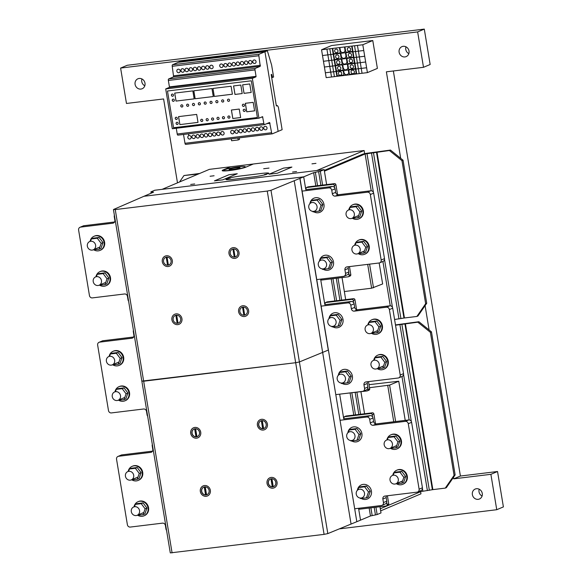<?xml version="1.0" encoding="UTF-8"?>
<svg xmlns="http://www.w3.org/2000/svg" width="582" height="582" viewBox="0 0 582 582"><rect width="100%" height="100%" fill="white"/><g stroke="black" fill="none" stroke-linecap="round" stroke-linejoin="round"><path stroke-width="0.87" d="M92.211 250.107A4.511 4.132 67.1 0 1 87.482 246.746A4.511 4.132 67.1 0 1 89.723 241.53A4.511 4.132 67.1 0 1 90.748 241.261A4.511 4.132 67.1 0 1 95.477 244.622A4.511 4.132 67.1 0 1 93.236 249.838A4.511 4.132 67.1 0 1 92.211 250.107M93.12 249.882L99.115 249.242L100.948 248.47L102.999 242.599L99.122 237.449L93.185 238.176L91.359 238.947L90.581 241.174M99.115 249.242L101.173 243.371L97.289 238.227L91.359 238.947M102.999 242.599L101.173 243.371M99.122 237.449L97.289 238.227M93.898 249.882A7.661 7.02 -112.9 0 0 100.053 250.384A7.661 7.02 -112.9 0 0 104.076 242.468A7.661 7.02 -112.9 0 0 95.819 235.805A7.661 7.02 -112.9 0 0 94.08 236.263A7.661 7.02 -112.9 0 0 90.079 241.385M94.08 236.263L94.611 236.037A7.661 7.02 67.1 0 1 104.615 242.243A7.661 7.02 67.1 0 1 100.584 250.158L100.053 250.384M98.074 285.5A4.511 4.132 67.1 0 1 93.346 282.139A4.511 4.132 67.1 0 1 95.586 276.923A4.511 4.132 67.1 0 1 96.605 276.654A4.511 4.132 67.1 0 1 101.341 280.015A4.511 4.132 67.1 0 1 99.093 285.231A4.511 4.132 67.1 0 1 98.074 285.5M98.976 285.275L104.978 284.634L106.804 283.863L108.856 277.992L104.978 272.842L99.049 273.569L97.216 274.34L96.437 276.566M104.978 284.634L107.03 278.763L103.152 273.62L97.216 274.34M108.856 277.992L107.03 278.763M104.978 272.842L103.152 273.62M99.762 285.275A7.661 7.02 -112.9 0 0 105.909 285.777A7.661 7.02 -112.9 0 0 109.94 277.861A7.661 7.02 -112.9 0 0 101.683 271.197A7.661 7.02 -112.9 0 0 99.944 271.656A7.661 7.02 -112.9 0 0 95.943 276.777M99.944 271.656L100.475 271.43A7.661 7.02 67.1 0 1 110.471 277.636A7.661 7.02 67.1 0 1 106.441 285.551L105.909 285.777M111.257 365.132A4.511 4.132 67.1 0 1 106.528 361.771A4.511 4.132 67.1 0 1 108.769 356.555A4.511 4.132 67.1 0 1 109.794 356.286A4.511 4.132 67.1 0 1 114.523 359.647A4.511 4.132 67.1 0 1 112.282 364.863A4.511 4.132 67.1 0 1 111.257 365.132M112.166 364.907L118.161 364.274L119.987 363.495L122.038 357.624L118.161 352.481L112.231 353.201L110.405 353.972L109.627 356.199M118.161 364.274L120.212 358.403L116.335 353.252L110.405 353.972M122.038 357.624L120.212 358.403M118.161 352.481L116.335 353.252M112.944 364.907A7.661 7.02 -112.9 0 0 119.092 365.409A7.661 7.02 -112.9 0 0 123.122 357.493A7.661 7.02 -112.9 0 0 114.865 350.83A7.661 7.02 -112.9 0 0 113.126 351.288A7.661 7.02 -112.9 0 0 109.125 356.41M113.126 351.288L113.657 351.07A7.661 7.02 67.1 0 1 123.653 357.268A7.661 7.02 67.1 0 1 119.623 365.183L119.092 365.409M117.113 400.525A4.511 4.132 67.1 0 1 112.384 397.164A4.511 4.132 67.1 0 1 114.625 391.948A4.511 4.132 67.1 0 1 115.651 391.679A4.511 4.132 67.1 0 1 120.379 395.04A4.511 4.132 67.1 0 1 118.139 400.256A4.511 4.132 67.1 0 1 117.113 400.525M118.022 400.3L124.017 399.667L125.85 398.888L127.902 393.017L124.024 387.874L118.088 388.594L116.262 389.365L115.483 391.591M124.017 399.667L126.076 393.796L122.191 388.645L116.262 389.365M127.902 393.017L126.076 393.796M124.024 387.874L122.191 388.645M118.801 400.3A7.661 7.02 -112.9 0 0 124.955 400.802A7.661 7.02 -112.9 0 0 128.978 392.886A7.661 7.02 -112.9 0 0 120.721 386.222A7.661 7.02 -112.9 0 0 118.983 386.681A7.661 7.02 -112.9 0 0 114.981 391.802M118.983 386.681L119.514 386.463A7.661 7.02 67.1 0 1 129.517 392.661A7.661 7.02 67.1 0 1 125.486 400.576L124.955 400.802M130.295 480.165A4.511 4.132 67.1 0 1 125.567 476.803A4.511 4.132 67.1 0 1 127.814 471.587A4.511 4.132 67.1 0 1 128.833 471.311A4.511 4.132 67.1 0 1 133.562 474.672A4.511 4.132 67.1 0 1 131.321 479.888A4.511 4.132 67.1 0 1 130.295 480.165M131.205 479.939L137.199 479.299L139.033 478.528L141.084 472.657L137.207 467.506L131.27 468.226L129.444 468.997L128.666 471.224M137.199 479.299L139.258 473.428L135.38 468.277L129.444 468.997M141.084 472.657L139.258 473.428M137.207 467.506L135.38 468.277M131.983 479.932A7.661 7.02 -112.9 0 0 138.138 480.434A7.661 7.02 -112.9 0 0 142.168 472.519A7.661 7.02 -112.9 0 0 133.904 465.855A7.661 7.02 -112.9 0 0 132.165 466.32A7.661 7.02 -112.9 0 0 128.164 471.435M132.165 466.32L132.696 466.095A7.661 7.02 67.1 0 1 142.699 472.3A7.661 7.02 67.1 0 1 138.669 480.208L138.138 480.434M136.159 515.557A4.511 4.132 67.1 0 1 131.43 512.196A4.511 4.132 67.1 0 1 133.671 506.98A4.511 4.132 67.1 0 1 134.697 506.704A4.511 4.132 67.1 0 1 139.425 510.065A4.511 4.132 67.1 0 1 137.177 515.281A4.511 4.132 67.1 0 1 136.159 515.557M137.068 515.332L143.063 514.692L144.889 513.921L146.94 508.05L143.063 502.899L137.134 503.619L135.3 504.39L134.529 506.616M143.063 514.692L145.114 508.821L141.237 503.67L135.3 504.39M146.94 508.05L145.114 508.821M143.063 502.899L141.237 503.67M137.847 515.325A7.661 7.02 -112.9 0 0 143.994 515.827A7.661 7.02 -112.9 0 0 148.024 507.911A7.661 7.02 -112.9 0 0 139.767 501.248A7.661 7.02 -112.9 0 0 138.029 501.713A7.661 7.02 -112.9 0 0 134.027 506.827M138.029 501.713L138.56 501.488A7.661 7.02 67.1 0 1 148.555 507.693A7.661 7.02 67.1 0 1 144.525 515.601L143.994 515.827M321.548 49.768L362.804 44.749L367.417 72.619L326.167 77.646L321.548 49.768L331.522 45.556L372.778 40.529L362.804 44.749M372.778 40.529L377.391 68.407L367.417 72.619M231.294 138.836L231.607 140.749L238.213 139.942L237.893 138.036M239.282 137.861L239.537 139.382L238.213 139.942M172.025 94.117A1.135 1.04 -112.9 0 0 172.905 96.205A1.135 1.04 67.1 0 1 171.414 95.288A1.135 1.04 67.1 0 1 172.265 94.051A1.135 1.04 67.1 0 1 172.89 96.212M172.861 99.173A1.135 1.04 -112.9 0 0 173.742 101.261A1.135 1.04 67.1 0 1 172.25 100.351A1.135 1.04 67.1 0 1 172.847 99.18A1.135 1.04 67.1 0 1 174.324 100.097A1.135 1.04 67.1 0 1 173.727 101.268M187.229 104.171A1.135 1.04 -112.9 0 0 188.11 106.259A1.135 1.04 67.1 0 1 186.618 105.349A1.135 1.04 67.1 0 1 188.655 104.956A1.135 1.04 67.1 0 1 188.095 106.266M181.395 104.884A1.135 1.04 -112.9 0 0 182.275 106.972A1.135 1.04 67.1 0 1 180.784 106.062A1.135 1.04 67.1 0 1 181.635 104.818A1.135 1.04 67.1 0 1 182.261 106.979M176.695 122.329A1.135 1.04 -112.9 0 0 177.575 124.417M177.306 124.49A1.135 1.04 67.1 0 1 176.681 122.336A1.135 1.04 67.1 0 1 178.121 123.115A1.135 1.04 67.1 0 1 177.306 124.49A1.135 1.04 -112.9 0 0 177.925 122.715A1.135 1.04 -112.9 0 0 176.128 122.933A1.135 1.04 -112.9 0 0 177.306 124.49M175.859 117.295A1.135 1.04 -112.9 0 0 176.746 119.383M177.321 118.219A1.135 1.04 67.1 0 1 176.47 119.463A1.135 1.04 67.1 0 1 175.844 117.302A1.135 1.04 67.1 0 1 177.321 118.219M204.755 102.039A1.135 1.04 -112.9 0 0 205.635 104.127A1.135 1.04 67.1 0 1 204.137 103.218A1.135 1.04 67.1 0 1 206.181 102.825A1.135 1.04 67.1 0 1 205.621 104.134M198.92 102.752A1.135 1.04 -112.9 0 0 199.801 104.84M198.309 103.923A1.135 1.04 67.1 0 1 199.16 102.687A1.135 1.04 67.1 0 1 199.786 104.847A1.135 1.04 67.1 0 1 198.309 103.923M193.071 103.465A1.135 1.04 67.1 0 1 194.548 104.382A1.135 1.04 67.1 0 1 192.504 104.775A1.135 1.04 67.1 0 1 193.071 103.465A1.135 1.04 -112.9 0 0 193.726 105.611A1.135 1.04 -112.9 0 0 193.973 105.546M222.273 99.908A1.135 1.04 -112.9 0 0 223.161 101.995A1.135 1.04 67.1 0 1 221.662 101.086A1.135 1.04 67.1 0 1 223.706 100.686A1.135 1.04 67.1 0 1 223.146 102.003M216.424 100.621A1.135 1.04 67.1 0 1 217.908 101.537A1.135 1.04 67.1 0 1 217.312 102.708A1.135 1.04 67.1 0 1 215.827 101.792A1.135 1.04 67.1 0 1 216.424 100.621A1.135 1.04 -112.9 0 0 217.086 102.767A1.135 1.04 -112.9 0 0 217.326 102.701M210.611 101.326A1.135 1.04 -112.9 0 0 211.492 103.414A1.135 1.04 67.1 0 1 210 102.505A1.135 1.04 67.1 0 1 210.597 101.333A1.135 1.04 67.1 0 1 212.074 102.25A1.135 1.04 67.1 0 1 211.477 103.421M228.093 99.202A1.135 1.04 67.1 0 1 229.57 100.119A1.135 1.04 67.1 0 1 227.526 100.511A1.135 1.04 67.1 0 1 228.093 99.202A1.135 1.04 -112.9 0 0 228.748 101.348A1.135 1.04 -112.9 0 0 228.988 101.283M242.97 104.251A1.135 1.04 67.1 0 1 244.447 105.175A1.135 1.04 67.1 0 1 243.596 106.411A1.135 1.04 67.1 0 1 242.97 104.251A1.135 1.04 -112.9 0 0 243.873 106.339M243.807 109.314A1.135 1.04 67.1 0 1 245.255 110.093A1.135 1.04 67.1 0 1 244.433 111.468A1.135 1.04 67.1 0 1 243.807 109.314A1.135 1.04 -112.9 0 0 244.709 111.395M228.464 116.029A1.135 1.04 -112.9 0 0 229.344 118.117A1.135 1.04 67.1 0 1 227.846 117.2A1.135 1.04 67.1 0 1 229.89 116.807A1.135 1.04 67.1 0 1 229.33 118.124M223.044 116.684A1.135 1.04 -112.9 0 0 223.925 118.772A1.135 1.04 67.1 0 1 222.433 117.862A1.135 1.04 67.1 0 1 223.03 116.691A1.135 1.04 67.1 0 1 224.507 117.608A1.135 1.04 67.1 0 1 223.91 118.779M217.581 117.353A1.135 1.04 67.1 0 1 219.065 118.27A1.135 1.04 67.1 0 1 217.021 118.67A1.135 1.04 67.1 0 1 217.581 117.353A1.135 1.04 -112.9 0 0 218.243 119.499A1.135 1.04 -112.9 0 0 218.483 119.434M212.183 118.008A1.135 1.04 -112.9 0 0 213.063 120.096A1.135 1.04 67.1 0 1 211.572 119.186A1.135 1.04 67.1 0 1 212.168 118.015A1.135 1.04 67.1 0 1 213.645 118.932A1.135 1.04 67.1 0 1 213.048 120.103M206.763 118.67A1.135 1.04 -112.9 0 0 207.65 120.758M207.374 120.83A1.135 1.04 67.1 0 1 206.748 118.677A1.135 1.04 67.1 0 1 208.196 119.448A1.135 1.04 67.1 0 1 207.374 120.83A1.135 1.04 -112.9 0 0 208 119.055A1.135 1.04 -112.9 0 0 206.203 119.274A1.135 1.04 -112.9 0 0 207.374 120.83M201.321 119.332A1.135 1.04 -112.9 0 0 202.201 121.42M202.783 120.256A1.135 1.04 67.1 0 1 201.932 121.493A1.135 1.04 67.1 0 1 201.307 119.339A1.135 1.04 67.1 0 1 202.783 120.256M253.708 60.07A1.797 1.651 -112.9 0 0 254.712 63.482A1.797 1.651 -112.9 0 0 255.105 63.38M254.683 63.496A1.797 1.651 67.1 0 1 253.687 60.077A1.797 1.651 67.1 0 1 255.985 61.306A1.797 1.651 67.1 0 1 254.683 63.496M249.569 60.579A1.797 1.651 67.1 0 1 251.911 62.034A1.797 1.651 67.1 0 1 250.966 63.889A1.797 1.651 67.1 0 1 248.623 62.434A1.797 1.651 67.1 0 1 249.569 60.579A1.797 1.651 -112.9 0 0 250.595 63.984A1.797 1.651 -112.9 0 0 250.98 63.882M245.444 61.081A1.797 1.651 67.1 0 1 247.743 62.31A1.797 1.651 67.1 0 1 246.441 64.5A1.797 1.651 67.1 0 1 245.444 61.081A1.797 1.651 -112.9 0 0 246.47 64.486A1.797 1.651 -112.9 0 0 246.863 64.384M241.341 61.576A1.797 1.651 -112.9 0 0 242.352 64.988A1.797 1.651 -112.9 0 0 242.738 64.886A1.797 1.651 67.1 0 1 240.381 63.438A1.797 1.651 67.1 0 1 241.734 61.474A1.797 1.651 67.1 0 1 242.723 64.893M237.194 62.078A1.797 1.651 -112.9 0 0 238.198 65.497A1.797 1.651 67.1 0 1 237.172 62.085A1.797 1.651 67.1 0 1 239.471 63.322A1.797 1.651 67.1 0 1 238.169 65.511A1.797 1.651 -112.9 0 0 238.591 65.395M233.069 62.58A1.797 1.651 -112.9 0 0 234.08 65.999A1.797 1.651 -112.9 0 0 234.473 65.897M232.109 64.449A1.797 1.651 67.1 0 1 233.462 62.478A1.797 1.651 67.1 0 1 234.451 65.904A1.797 1.651 67.1 0 1 232.109 64.449M228.93 63.089A1.797 1.651 67.1 0 1 231.229 64.326A1.797 1.651 67.1 0 1 229.926 66.515A1.797 1.651 67.1 0 1 228.93 63.089A1.797 1.651 -112.9 0 0 229.955 66.501A1.797 1.651 -112.9 0 0 230.348 66.399M224.827 63.584A1.797 1.651 -112.9 0 0 223.895 65.439A1.797 1.651 -112.9 0 0 226.231 66.901A1.797 1.651 67.1 0 1 223.866 65.446A1.797 1.651 67.1 0 1 224.812 63.591A1.797 1.651 67.1 0 1 227.155 65.046A1.797 1.651 67.1 0 1 226.209 66.908M220.709 64.085A1.797 1.651 -112.9 0 0 221.713 67.505A1.797 1.651 -112.9 0 0 222.106 67.403A1.797 1.651 67.1 0 1 219.792 66.173A1.797 1.651 67.1 0 1 221.095 63.984A1.797 1.651 67.1 0 1 222.091 67.41M210.786 65.3A1.797 1.651 67.1 0 1 213.136 66.755A1.797 1.651 67.1 0 1 211.775 68.72A1.797 1.651 67.1 0 1 210.786 65.3A1.797 1.651 -112.9 0 0 212.204 68.603M206.683 65.795A1.797 1.651 -112.9 0 0 207.687 69.207A1.797 1.651 -112.9 0 0 208.08 69.105A1.797 1.651 67.1 0 1 205.715 67.657A1.797 1.651 67.1 0 1 208.96 67.032A1.797 1.651 67.1 0 1 208.065 69.112M202.558 66.297A1.797 1.651 -112.9 0 0 203.962 69.607A1.797 1.651 67.1 0 1 201.598 68.159A1.797 1.651 67.1 0 1 202.543 66.304A1.797 1.651 67.1 0 1 204.886 67.759A1.797 1.651 67.1 0 1 203.94 69.614M198.44 66.799A1.797 1.651 -112.9 0 0 199.444 70.211A1.797 1.651 -112.9 0 0 199.837 70.109M199.415 70.226A1.797 1.651 67.1 0 1 198.418 66.806A1.797 1.651 67.1 0 1 200.717 68.036A1.797 1.651 67.1 0 1 199.415 70.226M194.315 67.301A1.797 1.651 -112.9 0 0 193.384 69.149A1.797 1.651 67.1 0 1 194.301 67.308A1.797 1.651 67.1 0 1 196.643 68.763A1.797 1.651 67.1 0 1 195.29 70.728A1.797 1.651 67.1 0 1 193.355 69.163A1.797 1.651 -112.9 0 0 195.719 70.611M190.168 67.803A1.797 1.651 -112.9 0 0 191.18 71.222A1.797 1.651 -112.9 0 0 191.565 71.12A1.797 1.651 67.1 0 1 189.259 69.891A1.797 1.651 67.1 0 1 190.561 67.701A1.797 1.651 67.1 0 1 191.551 71.128M186.044 68.305A1.797 1.651 -112.9 0 0 187.055 71.724A1.797 1.651 67.1 0 1 186.029 68.312A1.797 1.651 67.1 0 1 188.328 69.549A1.797 1.651 67.1 0 1 187.026 71.739A1.797 1.651 -112.9 0 0 187.448 71.622M181.911 68.814A1.797 1.651 67.1 0 1 184.254 70.269A1.797 1.651 67.1 0 1 182.901 72.241A1.797 1.651 67.1 0 1 181.911 68.814A1.797 1.651 -112.9 0 0 180.995 70.662A1.797 1.651 -112.9 0 0 183.323 72.124M177.801 69.309A1.797 1.651 -112.9 0 0 178.812 72.728A1.797 1.651 -112.9 0 0 179.205 72.626M178.194 69.207A1.797 1.651 67.1 0 1 179.191 72.634A1.797 1.651 67.1 0 1 176.892 71.397A1.797 1.651 67.1 0 1 178.194 69.207M188.786 135.642A1.797 1.651 -112.9 0 0 187.855 137.49A1.797 1.651 -112.9 0 0 190.183 138.953A1.797 1.651 67.1 0 1 187.819 137.505A1.797 1.651 67.1 0 1 188.764 135.65A1.797 1.651 67.1 0 1 191.114 137.105A1.797 1.651 67.1 0 1 190.168 138.96M192.889 135.148A1.797 1.651 67.1 0 1 195.232 136.603A1.797 1.651 67.1 0 1 193.879 138.567A1.797 1.651 67.1 0 1 192.889 135.148A1.797 1.651 -112.9 0 0 194.308 138.451M197.029 134.638A1.797 1.651 -112.9 0 0 196.098 136.486A1.797 1.651 -112.9 0 0 198.426 137.949M199.357 136.101A1.797 1.651 67.1 0 1 198.004 138.065A1.797 1.651 67.1 0 1 197.007 134.646A1.797 1.651 67.1 0 1 199.357 136.101M201.146 134.136A1.797 1.651 -112.9 0 0 202.551 137.447A1.797 1.651 67.1 0 1 200.186 135.999A1.797 1.651 67.1 0 1 201.132 134.144A1.797 1.651 67.1 0 1 203.482 135.599A1.797 1.651 67.1 0 1 202.536 137.454M205.293 133.627A1.797 1.651 -112.9 0 0 204.369 135.482A1.797 1.651 -112.9 0 0 206.697 136.945A1.797 1.651 67.1 0 1 204.333 135.497A1.797 1.651 67.1 0 1 205.279 133.634A1.797 1.651 67.1 0 1 207.629 135.097A1.797 1.651 67.1 0 1 206.683 136.952M209.404 133.132A1.797 1.651 67.1 0 1 211.746 134.595A1.797 1.651 67.1 0 1 210.393 136.559A1.797 1.651 67.1 0 1 209.404 133.132A1.797 1.651 -112.9 0 0 208.487 134.98A1.797 1.651 -112.9 0 0 210.822 136.443M213.543 132.623A1.797 1.651 -112.9 0 0 212.612 134.478A1.797 1.651 -112.9 0 0 214.94 135.941A1.797 1.651 67.1 0 1 212.576 134.493A1.797 1.651 67.1 0 1 213.521 132.631A1.797 1.651 67.1 0 1 215.871 134.093A1.797 1.651 67.1 0 1 214.925 135.948M217.661 132.121A1.797 1.651 -112.9 0 0 216.73 133.976A1.797 1.651 -112.9 0 0 219.065 135.439M219.989 133.591A1.797 1.651 67.1 0 1 218.636 135.555A1.797 1.651 67.1 0 1 217.646 132.129A1.797 1.651 67.1 0 1 219.989 133.591M221.764 131.627A1.797 1.651 67.1 0 1 224.114 133.089A1.797 1.651 67.1 0 1 222.761 135.053A1.797 1.651 67.1 0 1 221.764 131.627A1.797 1.651 -112.9 0 0 220.854 133.474A1.797 1.651 -112.9 0 0 223.182 134.937M231.687 130.419A1.797 1.651 -112.9 0 0 230.756 132.267A1.797 1.651 -112.9 0 0 233.084 133.729M234.015 131.881A1.797 1.651 67.1 0 1 232.662 133.845A1.797 1.651 67.1 0 1 231.672 130.426A1.797 1.651 67.1 0 1 234.015 131.881M235.812 129.917A1.797 1.651 -112.9 0 0 234.881 131.765A1.797 1.651 -112.9 0 0 237.209 133.227A1.797 1.651 67.1 0 1 234.844 131.779A1.797 1.651 67.1 0 1 235.79 129.924A1.797 1.651 67.1 0 1 238.14 131.379A1.797 1.651 67.1 0 1 237.194 133.234M239.93 129.415A1.797 1.651 -112.9 0 0 238.998 131.263A1.797 1.651 -112.9 0 0 241.326 132.725A1.797 1.651 67.1 0 1 238.969 131.277A1.797 1.651 67.1 0 1 239.915 129.422A1.797 1.651 67.1 0 1 242.258 130.877A1.797 1.651 67.1 0 1 241.312 132.732M244.033 128.92A1.797 1.651 67.1 0 1 246.382 130.375A1.797 1.651 67.1 0 1 245.029 132.34A1.797 1.651 67.1 0 1 244.033 128.92A1.797 1.651 -112.9 0 0 243.123 130.761A1.797 1.651 -112.9 0 0 245.451 132.223M248.172 128.411A1.797 1.651 -112.9 0 0 247.241 130.259A1.797 1.651 -112.9 0 0 249.576 131.721A1.797 1.651 67.1 0 1 247.212 130.273A1.797 1.651 67.1 0 1 248.158 128.418A1.797 1.651 67.1 0 1 250.5 129.873A1.797 1.651 67.1 0 1 249.554 131.728M252.319 127.902A1.797 1.651 -112.9 0 0 251.395 129.757A1.797 1.651 -112.9 0 0 253.723 131.219M254.647 129.371A1.797 1.651 67.1 0 1 253.294 131.336A1.797 1.651 67.1 0 1 252.304 127.909A1.797 1.651 67.1 0 1 254.647 129.371M256.444 127.4A1.797 1.651 -112.9 0 0 255.513 129.255A1.797 1.651 -112.9 0 0 257.841 130.717A1.797 1.651 67.1 0 1 255.483 129.269A1.797 1.651 67.1 0 1 256.429 127.407A1.797 1.651 67.1 0 1 258.772 128.869A1.797 1.651 67.1 0 1 257.826 130.724M260.547 126.905A1.797 1.651 67.1 0 1 262.897 128.367A1.797 1.651 67.1 0 1 261.536 130.332A1.797 1.651 67.1 0 1 260.547 126.905A1.797 1.651 -112.9 0 0 259.637 128.753A1.797 1.651 -112.9 0 0 261.965 130.215M264.686 126.403A1.797 1.651 -112.9 0 0 263.755 128.251A1.797 1.651 -112.9 0 0 266.083 129.713A1.797 1.651 67.1 0 1 263.726 128.266A1.797 1.651 67.1 0 1 264.672 126.403A1.797 1.651 67.1 0 1 267.014 127.865A1.797 1.651 67.1 0 1 266.069 129.721M232.829 118.488L231.396 110.02L239.253 109.067L240.65 117.542L232.8 118.502L231.396 110.02L239.253 109.067L240.65 117.542L232.829 118.488L231.432 110.02M179.86 124.606L178.536 116.626L196.687 114.414L198.004 122.395L179.86 124.606L178.536 116.626L196.687 114.414L198.004 122.395L179.86 124.606L198.004 122.387M178.572 116.626L179.896 124.592M176.019 101.079L174.695 93.105L192.846 90.894L194.162 98.875L176.019 101.079L174.695 93.105L192.846 90.894L194.162 98.875L176.019 101.079L194.162 98.86M174.731 93.098L176.055 101.064M195.123 98.751L193.806 90.777L211.95 88.566L213.274 96.547L195.123 98.751L193.806 90.777L211.95 88.566L213.274 96.547L195.123 98.751L213.267 96.532M193.835 90.77L195.159 98.744M232.4 94.219L231.083 86.238L212.932 88.449L231.083 86.238L232.4 94.219L214.256 96.423L212.932 88.449L214.256 96.423L232.4 94.204L214.256 96.423M212.968 88.442L214.285 96.408M235.012 94.43L233.571 85.932L240.803 85.052L242.207 93.556L234.975 94.444L233.571 85.932L240.803 85.052L242.207 93.556L235.012 94.43L233.608 85.932M242.614 84.834L249.773 83.961L251.177 92.465L244.025 93.338L242.614 84.834L244.025 93.338L251.177 92.458L249.773 83.961L242.614 84.834M242.65 84.826L244.054 93.324L251.177 92.465M246.739 111.809L245.328 103.305L253.185 102.352L254.596 110.856L246.739 111.809L245.328 103.305L253.185 102.352L254.596 110.856L246.739 111.809L254.596 110.849M245.364 103.298L246.775 111.795M165.703 88.937L172.294 128.746L258.932 118.197L252.341 78.388L165.703 88.937L169.326 87.402L255.964 76.853L256.058 76.351L169.427 86.9L169.326 87.402M256.058 76.351L254.996 69.913A1.331 0.517 -96.9 0 1 255.265 68.407L260.241 66.304L258.874 55.748A1.353 0.524 -96.9 0 1 259.157 54.206L264.948 51.762L278.131 131.379L272.325 133.831A1.331 0.517 -96.9 0 1 272.267 133.845A1.331 0.517 -96.9 0 1 271.619 132.732L269.597 122.467L264.57 124.592A1.353 0.524 -96.9 0 1 264.519 124.599A1.353 0.524 -96.9 0 1 263.857 123.464L262.577 116.662L258.932 118.197M262.795 117.04L261.216 117.229M176.273 128.258L177.226 134.006A1.353 0.524 83.1 0 0 177.888 135.148A1.353 0.524 83.1 0 0 177.932 135.133L264.475 124.599M270.048 123.253L266.782 123.653M183.519 134.464L184.981 143.281A1.331 0.517 83.1 0 0 185.636 144.394A1.331 0.517 83.1 0 0 185.687 144.38L272.209 133.845M267.342 50.75L180.704 61.299L178.318 62.31L264.948 51.762L267.342 50.75L271.612 65.002L273.605 77.013L272.602 77.435L271.678 74.351L271.176 74.561L276.377 105.975L277.374 105.553L278.392 107.146L282.125 129.691L278.131 131.379L264.948 51.762L178.318 62.31L172.527 64.755A1.353 0.524 83.1 0 0 172.236 66.29L173.611 76.846L168.635 78.956A1.331 0.517 83.1 0 0 168.358 80.462L169.427 86.9M259.157 54.206L172.527 64.755M260.445 65.264L173.814 75.813M260.241 66.304L173.611 76.846M252.341 78.388L255.964 76.853M277.374 105.553L276.326 105.677M272.602 77.435L271.67 77.552M133.438 330.329A2.706 2.481 -112.9 0 0 133.314 331.725L133.896 335.261A2.706 2.481 67.1 0 1 131.859 338.215L99.682 342.136A2.706 2.481 -112.9 0 0 97.645 345.09L108.485 410.565A2.706 2.481 -112.9 0 0 111.402 412.922L143.579 409.001A2.706 2.481 67.1 0 1 146.497 411.358L147.079 414.893A2.706 2.481 -112.9 0 0 147.653 416.21M99.071 342.296L102.396 340.892A2.706 2.481 67.1 0 1 103.007 340.732L133.62 337M166.547 530.348A2.706 2.481 67.1 0 1 165.979 529.038L165.39 525.495A2.706 2.481 -112.9 0 0 162.48 523.145L130.303 527.066A2.706 2.481 67.1 0 1 127.385 524.709L116.546 459.234A2.706 2.481 67.1 0 1 118.583 456.281L150.76 452.359A2.706 2.481 -112.9 0 0 152.797 449.406L152.208 445.863A2.706 2.481 67.1 0 1 152.331 444.466M152.52 451.145L121.907 454.877A2.706 2.481 -112.9 0 0 121.289 455.037L117.964 456.441M114.392 215.296A2.706 2.481 -112.9 0 0 114.268 216.693L114.858 220.236A2.706 2.481 67.1 0 1 112.821 223.19L80.643 227.111A2.706 2.481 -112.9 0 0 78.606 230.065L89.446 295.54A2.706 2.481 -112.9 0 0 92.356 297.897L124.541 293.975A2.706 2.481 67.1 0 1 127.451 296.333L128.04 299.868A2.706 2.481 -112.9 0 0 128.607 301.185M80.025 227.271L83.35 225.867A2.706 2.481 67.1 0 1 83.968 225.707L114.581 221.975M393.417 475.203A4.511 4.132 -112.9 0 0 392.399 475.479A4.511 4.132 -112.9 0 0 390.158 480.696A4.511 4.132 -112.9 0 0 394.887 484.057A4.511 4.132 -112.9 0 0 395.906 483.78A4.511 4.132 -112.9 0 0 398.153 478.564A4.511 4.132 -112.9 0 0 393.417 475.203M401.791 483.191L403.617 482.42L405.669 476.549L401.791 471.398L399.965 472.169L403.843 477.32L401.791 483.191L395.789 483.831M405.669 476.549L403.843 477.32M393.25 475.116L394.029 472.89L399.965 472.169M401.791 471.398L395.862 472.118L394.029 472.89M392.748 475.327A7.661 7.02 67.1 0 1 396.757 470.212A7.661 7.02 67.1 0 1 398.495 469.747A7.661 7.02 67.1 0 1 406.753 476.411A7.661 7.02 67.1 0 1 402.722 484.326A7.661 7.02 67.1 0 1 396.575 483.824M402.722 484.326L403.253 484.1A7.661 7.02 -112.9 0 0 407.284 476.192A7.661 7.02 -112.9 0 0 397.288 469.987L396.757 470.212M387.561 439.81A4.511 4.132 -112.9 0 0 386.535 440.087A4.511 4.132 -112.9 0 0 384.295 445.303A4.511 4.132 -112.9 0 0 389.023 448.664A4.511 4.132 -112.9 0 0 390.049 448.387A4.511 4.132 -112.9 0 0 392.29 443.171A4.511 4.132 -112.9 0 0 387.561 439.81M395.927 447.798L397.753 447.027L399.812 441.156L395.935 436.005L394.101 436.776L397.979 441.927L395.927 447.798L389.933 448.438M399.812 441.156L397.979 441.927M387.394 439.723L388.172 437.497L394.101 436.776M395.935 436.005L389.998 436.726L388.172 437.497M386.892 439.934A7.661 7.02 67.1 0 1 390.893 434.819A7.661 7.02 67.1 0 1 392.632 434.354A7.661 7.02 67.1 0 1 400.889 441.025A7.661 7.02 67.1 0 1 396.866 448.933A7.661 7.02 67.1 0 1 390.711 448.431M396.866 448.933L397.397 448.707A7.661 7.02 -112.9 0 0 401.42 440.8A7.661 7.02 -112.9 0 0 391.424 434.594L390.893 434.819M374.379 360.178A4.511 4.132 -112.9 0 0 373.353 360.454A4.511 4.132 -112.9 0 0 371.112 365.663A4.511 4.132 -112.9 0 0 375.841 369.024A4.511 4.132 -112.9 0 0 376.867 368.755A4.511 4.132 -112.9 0 0 379.108 363.539A4.511 4.132 -112.9 0 0 374.379 360.178M382.745 368.166L384.571 367.388L386.63 361.517L382.752 356.373L380.919 357.144L384.797 362.295L382.745 368.166L376.75 368.799M386.63 361.517L384.797 362.295M374.211 360.091L374.99 357.865L380.919 357.144M382.752 356.373L376.816 357.093L374.99 357.865M373.709 360.302A7.661 7.02 67.1 0 1 377.711 355.18A7.661 7.02 67.1 0 1 379.449 354.722A7.661 7.02 67.1 0 1 387.707 361.386A7.661 7.02 67.1 0 1 383.676 369.301A7.661 7.02 67.1 0 1 377.529 368.799M383.676 369.301L384.207 369.075A7.661 7.02 -112.9 0 0 388.238 361.16A7.661 7.02 -112.9 0 0 378.242 354.962L377.711 355.18M368.515 324.785A4.511 4.132 -112.9 0 0 367.497 325.062A4.511 4.132 -112.9 0 0 365.256 330.27A4.511 4.132 -112.9 0 0 369.985 333.632A4.511 4.132 -112.9 0 0 371.003 333.362A4.511 4.132 -112.9 0 0 373.251 328.146A4.511 4.132 -112.9 0 0 368.515 324.785M376.889 332.773L378.715 331.995L380.766 326.124L376.889 320.98L375.063 321.751L378.94 326.902L376.889 332.773L370.887 333.406M380.766 326.124L378.94 326.902M368.348 324.698L369.126 322.472L375.063 321.751M376.889 320.98L370.96 321.701L369.126 322.472M367.853 324.909A7.661 7.02 67.1 0 1 371.854 319.787A7.661 7.02 67.1 0 1 373.593 319.329A7.661 7.02 67.1 0 1 381.85 325.993A7.661 7.02 67.1 0 1 377.82 333.908A7.661 7.02 67.1 0 1 371.672 333.406M377.82 333.908L378.351 333.682A7.661 7.02 -112.9 0 0 382.381 325.767A7.661 7.02 -112.9 0 0 372.385 319.569L371.854 319.787M355.333 245.153A4.511 4.132 -112.9 0 0 354.314 245.422A4.511 4.132 -112.9 0 0 352.066 250.638A4.511 4.132 -112.9 0 0 356.802 253.999A4.511 4.132 -112.9 0 0 357.821 253.73A4.511 4.132 -112.9 0 0 360.069 248.514A4.511 4.132 -112.9 0 0 355.333 245.153M363.699 253.134L365.532 252.362L367.584 246.492L363.706 241.341L361.88 242.119L365.758 247.263L363.699 253.134L357.704 253.774M367.584 246.492L365.758 247.263M355.166 245.066L355.944 242.84L361.88 242.119M363.706 241.341L357.777 242.068L355.944 242.84M354.664 245.277A7.661 7.02 67.1 0 1 358.665 240.155A7.661 7.02 67.1 0 1 360.411 239.697A7.661 7.02 67.1 0 1 368.668 246.361A7.661 7.02 67.1 0 1 364.638 254.276A7.661 7.02 67.1 0 1 358.49 253.774M364.638 254.276L365.169 254.05A7.661 7.02 -112.9 0 0 369.199 246.135A7.661 7.02 -112.9 0 0 359.203 239.93L358.665 240.155M321.14 306.147L347.869 302.895A2.706 2.481 67.1 0 1 350.786 305.244L351.368 308.787A2.706 2.481 -112.9 0 0 354.285 311.137L386.463 307.223A2.706 2.481 67.1 0 1 389.38 309.573L400.22 375.048A2.706 2.481 67.1 0 1 398.183 378.002L366.005 381.923A2.706 2.481 -112.9 0 0 363.968 384.877L364.558 388.42A2.706 2.481 67.1 0 1 362.521 391.373L335.785 394.632M398.794 377.842L402.118 376.438A2.706 2.481 -112.9 0 0 403.544 373.644L392.704 308.169A2.706 2.481 -112.9 0 0 389.787 305.812L357.61 309.733A2.706 2.481 67.1 0 1 354.693 307.376L354.111 303.84A2.706 2.481 -112.9 0 0 351.193 301.483L324.851 304.692L320.624 279.127L324.851 304.692M363.132 391.213L366.456 389.809A2.706 2.481 -112.9 0 0 367.882 387.015L367.293 383.473A2.706 2.481 67.1 0 1 367.569 381.734M354.685 508.77L381.414 505.518A2.706 2.481 -112.9 0 0 383.451 502.564L382.861 499.021A2.706 2.481 67.1 0 1 384.898 496.068L417.076 492.146A2.706 2.481 -112.9 0 0 419.113 489.193L408.273 423.718A2.706 2.481 -112.9 0 0 405.363 421.361L373.178 425.282A2.706 2.481 67.1 0 1 370.268 422.925L369.679 419.389A2.706 2.481 -112.9 0 0 366.769 417.032L340.034 420.291M343.751 418.836L339.662 394.159L343.751 418.836L370.094 415.628A2.706 2.481 67.1 0 1 373.004 417.985L373.593 421.521A2.706 2.481 -112.9 0 0 376.503 423.878L408.688 419.957A2.706 2.481 67.1 0 1 411.598 422.314L422.437 487.789A2.706 2.481 67.1 0 1 421.019 490.575L417.694 491.986M386.47 495.871A2.706 2.481 -112.9 0 0 386.186 497.617L386.775 501.153A2.706 2.481 67.1 0 1 385.349 503.947L382.032 505.351M302.094 191.122L328.83 187.862A2.706 2.481 67.1 0 1 331.74 190.219L332.329 193.755A2.706 2.481 -112.9 0 0 335.247 196.112L367.424 192.191A2.706 2.481 67.1 0 1 370.334 194.548L381.174 260.023A2.706 2.481 67.1 0 1 379.144 262.977L346.959 266.898A2.706 2.481 -112.9 0 0 344.93 269.852L345.512 273.394A2.706 2.481 67.1 0 1 343.475 276.348L316.746 279.6M379.755 262.817L383.08 261.413A2.706 2.481 -112.9 0 0 384.498 258.619L373.659 193.137A2.706 2.481 -112.9 0 0 370.749 190.787L338.571 194.708A2.706 2.481 67.1 0 1 335.654 192.351L335.065 188.815A2.706 2.481 -112.9 0 0 332.155 186.458L305.812 189.667L303.688 176.841L270.979 190.292L267.254 191.063L115.251 209.571L113.635 209.447L143.936 196.287L303.688 176.841L143.936 196.287L153.568 192.155L150.913 191.871L154.754 190.249L324.159 169.624L320.318 171.246L313.633 172.665L303.688 176.841L305.812 189.667M344.093 276.188L347.418 274.777A2.706 2.481 -112.9 0 0 348.836 271.983L348.254 268.447A2.706 2.481 67.1 0 1 348.531 266.702M356.599 309.639L354.984 299.846A1.353 1.237 -112.9 0 0 353.521 298.675L327.12 301.883L325.462 302.589L351.863 299.374A1.353 1.237 67.1 0 1 353.318 300.552L353.681 302.727M324.8 304.386L325.462 302.589M331.223 317.546A4.511 4.132 -112.9 0 0 330.198 317.816A4.511 4.132 -112.9 0 0 327.957 323.032A4.511 4.132 -112.9 0 0 332.686 326.393A4.511 4.132 -112.9 0 0 333.712 326.116A4.511 4.132 -112.9 0 0 335.952 320.9A4.511 4.132 -112.9 0 0 331.223 317.546M338.04 326.182L339.873 325.411L341.925 319.54L338.047 314.389L336.221 315.16L340.099 320.311L338.04 326.182L332.111 326.902L331.725 326.393M341.925 319.54L340.099 320.311M329.463 318.223L330.285 315.888L336.221 315.16M338.047 314.389L332.111 315.109L330.285 315.888M328.946 318.674A7.661 7.02 67.1 0 1 333.006 313.203A7.661 7.02 67.1 0 1 334.745 312.738A7.661 7.02 67.1 0 1 343.009 319.409A7.661 7.02 67.1 0 1 338.979 327.317A7.661 7.02 67.1 0 1 332.824 326.815M337.56 194.614L335.938 184.821A1.353 1.237 -112.9 0 0 334.483 183.643L308.074 186.858L306.416 187.564L332.817 184.349A1.353 1.237 67.1 0 1 334.279 185.527L334.635 187.702M305.761 189.354L306.416 187.564M312.178 202.514A4.511 4.132 -112.9 0 0 311.152 202.791A4.511 4.132 -112.9 0 0 308.911 208.007A4.511 4.132 -112.9 0 0 313.64 211.368A4.511 4.132 -112.9 0 0 314.666 211.091A4.511 4.132 -112.9 0 0 316.906 205.875A4.511 4.132 -112.9 0 0 312.178 202.514M319.001 211.157L320.828 210.378L322.879 204.508L319.001 199.364L317.175 200.135L321.053 205.286L319.001 211.157L313.065 211.877L312.68 211.361M322.879 204.508L321.053 205.286M310.424 203.198L311.246 200.855L317.175 200.135M319.001 199.364L313.072 200.084L311.246 200.855M309.908 203.642A7.661 7.02 67.1 0 1 313.967 198.178A7.661 7.02 67.1 0 1 315.706 197.713A7.661 7.02 67.1 0 1 323.963 204.377A7.661 7.02 67.1 0 1 319.933 212.292A7.661 7.02 67.1 0 1 313.785 211.79M349.476 266.592L350.808 274.631A1.353 1.237 67.1 0 1 350.095 276.028L348.436 276.734A1.353 1.237 67.1 0 1 348.123 276.814L321.722 280.029L320.733 279.12M348.785 273.162L349.142 275.337A1.353 1.237 67.1 0 1 348.436 276.734M321.701 260.03A4.511 4.132 -112.9 0 0 320.675 260.3A4.511 4.132 -112.9 0 0 318.434 265.516A4.511 4.132 -112.9 0 0 323.163 268.877A4.511 4.132 -112.9 0 0 324.189 268.608A4.511 4.132 -112.9 0 0 326.429 263.391A4.511 4.132 -112.9 0 0 321.701 260.03M328.524 268.666L330.35 267.895L332.402 262.024L328.524 256.873L326.698 257.651L330.576 262.795L328.524 268.666L322.588 269.393L322.202 268.877M332.402 262.024L330.576 262.795M319.947 260.714L320.762 258.372L326.698 257.651M328.524 256.873L322.595 257.6L320.762 258.372M319.423 261.158A7.661 7.02 67.1 0 1 323.49 255.687A7.661 7.02 67.1 0 1 325.229 255.229A7.661 7.02 67.1 0 1 333.486 261.893A7.661 7.02 67.1 0 1 329.456 269.808A7.661 7.02 67.1 0 1 323.308 269.306M199.713 173.451L183.977 175.531L179.54 181.977M183.977 175.531L198.324 174.033M196.534 174.789L196.41 174.018M196.883 174.644L196.774 173.989M417.949 315.997L426.722 303.258L425.646 303.709L416.872 316.455L417.949 315.997M426.722 303.258L403.042 160.21L390.478 150.069L389.402 150.52L401.966 160.668L403.042 160.21M425.646 303.709L401.966 160.668M324.298 170.417L362.448 154.288A4.372 0.444 170.6 0 1 368.057 153.117L390.478 150.069M389.402 150.52L365.11 153.961L324.421 171.166M394.581 319.489L404.446 317.968L376.976 152.033M404.446 317.968L416.872 316.455M403.952 318.048L376.481 152.113M400.94 318.645L373.469 152.71M398.976 318.958L371.505 153.022M392.443 307.354L384.513 259.463M373.404 192.329L366.987 153.575M390.253 305.805L382.912 261.478M371.207 190.78L365.11 153.961M344.348 291.531L371.636 288.206L382.643 283.958L379.166 262.977M373.506 287.821L369.585 264.141M371.636 288.206L367.686 264.373M379.973 506.726L380.999 512.931L377.151 514.553L370.465 515.979L356.824 521.698L328.408 350.044L299.395 361.946L295.671 362.717L142.052 381.101M356.824 521.698L299.992 178.39M334.868 300.945L331.216 278.873M315.822 185.92L313.633 172.665M336.6 300.734L332.948 278.662M317.561 185.709L315.335 172.25M339.917 300.327L336.265 278.254M320.878 185.302L318.623 171.661M341.656 300.116L337.997 278.043M322.61 185.091L320.318 171.246M345.686 299.628L342.034 277.556M326.64 184.603L324.159 169.624M151.385 193.093L151.218 192.045M151.131 193.202L150.913 191.871M162.094 189.354L209.389 169.355L364.121 150.52L316.826 170.511L162.094 189.354M364.645 153.684L364.121 150.52M349.476 209.76A4.511 4.132 -112.9 0 0 348.451 210.029A4.511 4.132 -112.9 0 0 346.21 215.245A4.511 4.132 -112.9 0 0 350.939 218.606A4.511 4.132 -112.9 0 0 351.965 218.337A4.511 4.132 -112.9 0 0 354.205 213.121A4.511 4.132 -112.9 0 0 349.476 209.76M357.843 217.741L359.669 216.97L361.728 211.099L357.85 205.948L356.017 206.726L359.894 211.87L357.843 217.741L351.848 218.381M361.728 211.099L359.894 211.87M349.309 209.673L350.088 207.447L356.017 206.726M357.85 205.948L351.914 206.675L350.088 207.447M348.807 209.884A7.661 7.02 67.1 0 1 352.808 204.762A7.661 7.02 67.1 0 1 354.547 204.304A7.661 7.02 67.1 0 1 362.804 210.968A7.661 7.02 67.1 0 1 358.774 218.883A7.661 7.02 67.1 0 1 352.627 218.381M358.774 218.883L359.312 218.657A7.661 7.02 -112.9 0 0 363.335 210.742A7.661 7.02 -112.9 0 0 353.339 204.537L352.808 204.762M387.416 495.762L388.747 503.801A1.353 1.237 67.1 0 1 388.034 505.198L386.368 505.896A1.353 1.237 67.1 0 1 386.062 505.984L359.661 509.192L358.672 508.282M386.724 502.331L387.081 504.499A1.353 1.237 67.1 0 1 386.368 505.896M359.64 489.2A4.511 4.132 -112.9 0 0 358.614 489.469A4.511 4.132 -112.9 0 0 356.373 494.685A4.511 4.132 -112.9 0 0 361.102 498.047A4.511 4.132 -112.9 0 0 362.128 497.777A4.511 4.132 -112.9 0 0 364.368 492.561A4.511 4.132 -112.9 0 0 359.64 489.2M366.456 497.836L368.29 497.064L370.341 491.193L366.464 486.043L364.638 486.814L368.515 491.965L366.456 497.836L360.527 498.556L360.142 498.047M370.341 491.193L368.515 491.965M357.886 489.884L358.701 487.541L364.638 486.814M366.464 486.043L360.534 486.763L358.701 487.541M357.363 490.328A7.661 7.02 67.1 0 1 361.422 484.857A7.661 7.02 67.1 0 1 363.168 484.391A7.661 7.02 67.1 0 1 371.425 491.062A7.661 7.02 67.1 0 1 367.395 498.97A7.661 7.02 67.1 0 1 361.24 498.468M368.515 381.617L369.701 388.776A1.353 1.237 67.1 0 1 368.988 390.166L367.329 390.871A1.353 1.237 67.1 0 1 367.024 390.951L340.485 394.058M367.824 388.187L368.042 389.474A1.353 1.237 67.1 0 1 367.329 390.871M340.594 374.175A4.511 4.132 -112.9 0 0 339.575 374.444A4.511 4.132 -112.9 0 0 337.327 379.66A4.511 4.132 -112.9 0 0 342.063 383.021A4.511 4.132 -112.9 0 0 343.082 382.745A4.511 4.132 -112.9 0 0 345.322 377.529A4.511 4.132 -112.9 0 0 340.594 374.175M347.418 382.811L349.244 382.039L351.302 376.168L347.418 371.018L345.592 371.789L349.469 376.94L347.418 382.811L341.481 383.531L341.096 383.021M351.302 376.168L349.469 376.94M338.84 374.852L339.662 372.516L345.592 371.789M347.418 371.018L341.488 371.738L339.662 372.516M338.324 375.303A7.661 7.02 67.1 0 1 342.383 369.832A7.661 7.02 67.1 0 1 344.122 369.366A7.661 7.02 67.1 0 1 352.379 376.037A7.661 7.02 67.1 0 1 348.349 383.945A7.661 7.02 67.1 0 1 342.201 383.443M375.499 423.776L373.877 413.991A1.353 1.237 -112.9 0 0 372.422 412.813L346.014 416.028L344.355 416.734L370.756 413.518A1.353 1.237 67.1 0 1 372.218 414.697L372.575 416.865M343.7 418.523L344.355 416.734M350.117 431.684A4.511 4.132 -112.9 0 0 349.091 431.96A4.511 4.132 -112.9 0 0 346.85 437.177A4.511 4.132 -112.9 0 0 351.579 440.53A4.511 4.132 -112.9 0 0 352.605 440.261A4.511 4.132 -112.9 0 0 354.845 435.045A4.511 4.132 -112.9 0 0 350.117 431.684M356.941 440.327L358.767 439.548L360.818 433.677L356.941 428.534L355.115 429.305L358.992 434.456L356.941 440.327L351.004 441.047L350.619 440.53M360.818 433.677L358.992 434.456M348.363 432.368L349.178 430.025L355.115 429.305M356.941 428.534L351.011 429.254L349.178 430.025M347.847 432.812A7.661 7.02 67.1 0 1 351.906 427.341A7.661 7.02 67.1 0 1 353.645 426.882A7.661 7.02 67.1 0 1 361.902 433.546A7.661 7.02 67.1 0 1 357.872 441.462A7.661 7.02 67.1 0 1 351.724 440.96M446.365 487.658L455.139 474.912L454.069 475.363L445.288 488.109L446.365 487.658M455.139 474.912L431.458 331.864L418.894 321.722L417.818 322.173L430.389 332.322L431.458 331.864M454.069 475.363L430.389 332.322M395.476 324.909A4.372 0.444 170.6 0 1 396.473 324.778L418.894 321.722M417.818 322.173L395.527 325.214M380.308 508.755L420.997 491.55L432.863 489.622L405.392 323.687M432.863 489.622L445.288 488.109M432.368 489.702L404.897 323.767M429.356 490.299L401.886 324.363M427.392 490.611L399.921 324.676M422.874 491.164L422.452 488.633M411.336 421.499L403.559 374.488M420.997 491.55L420.851 490.648M409.146 419.949L401.958 376.503M369.024 384.68L398.743 381.225L389.613 385.088L369.526 387.699M405.225 420.379L398.743 381.225M395.644 421.543L389.613 385.088M393.745 421.775L387.736 385.48M203.227 485.875A5.464 5.005 -112.9 0 0 200.375 491.506A5.464 5.005 -112.9 0 0 207.483 495.944A5.464 5.005 67.1 0 1 200.339 491.521A5.464 5.005 67.1 0 1 203.213 485.883A5.464 5.005 67.1 0 1 204.457 485.548A5.464 5.005 67.1 0 1 210.342 490.306A5.464 5.005 67.1 0 1 207.468 495.951M203.831 487.105A4.096 3.754 -112.9 0 0 205.722 494.904L205.817 494.867A4.096 3.754 -112.9 0 0 206.552 494.787M205.235 486.85L206.552 494.802A4.096 3.754 -112.9 0 0 207.017 494.656M209.127 490.444A4.096 3.754 67.1 0 1 206.974 494.678A4.096 3.754 67.1 0 1 201.619 491.353A4.096 3.754 67.1 0 1 204.297 486.952A4.096 3.754 67.1 0 1 209.127 490.444M269.924 477.749A5.464 5.005 -112.9 0 0 267.065 483.387A5.464 5.005 -112.9 0 0 274.18 487.818M267.036 483.402A5.464 5.005 67.1 0 1 269.91 477.757A5.464 5.005 67.1 0 1 271.147 477.429A5.464 5.005 67.1 0 1 277.039 482.187A5.464 5.005 67.1 0 1 274.166 487.825A5.464 5.005 67.1 0 1 267.036 483.402M270.521 478.986A4.096 3.754 -112.9 0 0 272.412 486.785L272.514 486.741A4.096 3.754 -112.9 0 0 273.242 486.668M271.932 478.731L273.249 486.683A4.096 3.754 -112.9 0 0 273.715 486.53M275.824 482.325A4.096 3.754 67.1 0 1 273.664 486.552A4.096 3.754 67.1 0 1 268.317 483.235A4.096 3.754 67.1 0 1 270.994 478.833A4.096 3.754 67.1 0 1 275.824 482.325M260.307 419.637A5.464 5.005 -112.9 0 0 257.448 425.275A5.464 5.005 -112.9 0 0 264.563 429.705A5.464 5.005 67.1 0 1 257.411 425.289A5.464 5.005 67.1 0 1 260.285 419.644A5.464 5.005 67.1 0 1 261.529 419.316A5.464 5.005 67.1 0 1 267.422 424.074A5.464 5.005 67.1 0 1 264.548 429.712M260.903 420.873A4.096 3.754 -112.9 0 0 262.795 428.672L262.897 428.628A4.096 3.754 -112.9 0 0 264.097 428.425M266.2 424.213A4.096 3.754 67.1 0 1 264.046 428.439A4.096 3.754 67.1 0 1 258.699 425.122A4.096 3.754 67.1 0 1 261.369 420.721A4.096 3.754 67.1 0 1 266.2 424.213M193.61 427.763A5.464 5.005 -112.9 0 0 190.75 433.394A5.464 5.005 -112.9 0 0 197.865 437.831M190.721 433.408A5.464 5.005 67.1 0 1 193.595 427.77A5.464 5.005 67.1 0 1 194.832 427.435A5.464 5.005 67.1 0 1 200.725 432.193A5.464 5.005 67.1 0 1 197.851 437.839A5.464 5.005 67.1 0 1 190.721 433.408M194.206 428.992A4.096 3.754 -112.9 0 0 196.098 436.791L196.199 436.755A4.096 3.754 -112.9 0 0 197.4 436.544M199.51 432.331A4.096 3.754 67.1 0 1 197.349 436.565A4.096 3.754 67.1 0 1 192.002 433.241A4.096 3.754 67.1 0 1 194.672 428.839A4.096 3.754 67.1 0 1 199.51 432.331M195.617 428.738L196.934 436.689M196.098 436.791L194.781 428.818M194.883 428.796L196.199 436.755M262.307 420.619L263.624 428.57M262.795 428.672L261.471 420.699M261.58 420.677L262.897 428.628M272.412 486.785L271.096 478.811M271.197 478.79L272.514 486.741M205.722 494.904L204.398 486.93M204.5 486.908L205.817 494.867M356.708 521.741L327.819 533.599L324.087 534.371L170.286 552.9L113.446 209.593M299.875 178.434L328.292 350.088L299.395 361.946L295.671 362.717L141.863 381.246M360.52 520.148L358.563 508.297L360.52 520.148M370.465 515.979L369.155 508.042M353.761 415.082L350.109 393.01M372.167 515.557L370.887 507.831M355.5 414.871L351.841 392.799M375.455 514.975L374.204 507.424M358.818 414.471L355.166 392.399M377.151 514.553L375.936 507.213M360.549 414.26L356.897 392.188M364.579 413.766L360.927 391.693M420.604 491.717L420.953 493.827L380.657 510.865M144.809 85.772A5.413 4.954 67.1 0 1 141.739 81.553A5.413 4.954 67.1 0 1 141.921 78.941M135.089 84.368A5.413 4.954 -112.9 0 0 142.154 88.748A5.413 4.954 -112.9 0 0 144.991 83.161A5.413 4.954 -112.9 0 0 139.163 78.454A5.413 4.954 -112.9 0 0 137.934 78.781A5.413 4.954 -112.9 0 0 135.089 84.368M408.84 53.624A5.413 4.954 67.1 0 1 405.77 49.412A5.413 4.954 67.1 0 1 405.952 46.793M409.022 51.012A5.413 4.954 -112.9 0 0 401.966 46.633A5.413 4.954 -112.9 0 0 399.121 52.22A5.413 4.954 -112.9 0 0 404.956 56.927A5.413 4.954 -112.9 0 0 406.178 56.599A5.413 4.954 -112.9 0 0 409.022 51.012M482.085 496.039A5.413 4.954 67.1 0 1 479.015 491.819A5.413 4.954 67.1 0 1 479.197 489.207M482.267 493.427A5.413 4.954 -112.9 0 0 475.21 489.047A5.413 4.954 -112.9 0 0 472.366 494.627A5.413 4.954 -112.9 0 0 478.193 499.334A5.413 4.954 -112.9 0 0 479.423 499.007A5.413 4.954 -112.9 0 0 482.267 493.427M177.488 182.843L163.6 98.947L126.469 103.465L120.612 68.072L417.643 31.908L423.507 67.301L386.375 71.826L400.692 158.311M423.507 67.301L430.156 64.493L424.293 29.1L127.262 65.264L120.612 68.072M424.293 29.1L417.643 31.908M425.086 305.637L429.109 329.972M453.502 477.291L453.756 478.841L490.888 474.323L496.744 509.716L339.313 528.878M496.744 509.716L503.394 506.9L497.537 471.507L460.406 476.032L453.756 478.841M460.406 476.032L393.352 70.975M497.537 471.507L490.888 474.323M206.232 496.279A5.464 5.005 -112.9 0 0 209.229 487.701A5.464 5.005 -112.9 0 0 200.564 488.756A5.464 5.005 -112.9 0 0 206.232 496.279A5.464 5.005 -112.9 0 0 209.229 487.701A5.464 5.005 -112.9 0 0 200.564 488.756A5.464 5.005 -112.9 0 0 206.232 496.279M272.922 488.16A5.464 5.005 -112.9 0 0 275.926 479.583A5.464 5.005 -112.9 0 0 267.262 480.637A5.464 5.005 -112.9 0 0 272.922 488.16A5.464 5.005 -112.9 0 0 275.926 479.583A5.464 5.005 -112.9 0 0 267.262 480.637A5.464 5.005 -112.9 0 0 272.922 488.16M263.304 430.047A5.464 5.005 -112.9 0 0 266.301 421.47A5.464 5.005 -112.9 0 0 257.637 422.525A5.464 5.005 -112.9 0 0 263.304 430.047A5.464 5.005 -112.9 0 0 266.301 421.47A5.464 5.005 -112.9 0 0 257.637 422.525A5.464 5.005 -112.9 0 0 263.304 430.047M196.607 438.166A5.464 5.005 -112.9 0 0 199.611 429.589A5.464 5.005 -112.9 0 0 190.947 430.644A5.464 5.005 -112.9 0 0 196.607 438.166A5.464 5.005 -112.9 0 0 199.611 429.589A5.464 5.005 -112.9 0 0 190.947 430.644A5.464 5.005 -112.9 0 0 196.607 438.166M177.816 324.625A5.464 5.005 -112.9 0 0 180.813 316.048A5.464 5.005 -112.9 0 0 172.148 317.103A5.464 5.005 -112.9 0 0 177.816 324.625A5.464 5.005 -112.9 0 0 180.813 316.048A5.464 5.005 -112.9 0 0 172.148 317.103A5.464 5.005 -112.9 0 0 177.816 324.625M168.191 266.512A5.464 5.005 -112.9 0 0 171.195 257.935A5.464 5.005 -112.9 0 0 162.531 258.99A5.464 5.005 -112.9 0 0 168.191 266.512A5.464 5.005 -112.9 0 0 171.195 257.935A5.464 5.005 -112.9 0 0 162.531 258.99A5.464 5.005 -112.9 0 0 168.191 266.512M244.505 316.506A5.464 5.005 -112.9 0 0 247.51 307.929A5.464 5.005 -112.9 0 0 238.846 308.984A5.464 5.005 -112.9 0 0 244.505 316.506A5.464 5.005 -112.9 0 0 247.51 307.929A5.464 5.005 -112.9 0 0 238.846 308.984A5.464 5.005 -112.9 0 0 244.505 316.506M234.888 258.393A5.464 5.005 -112.9 0 0 237.885 249.816A5.464 5.005 -112.9 0 0 229.221 250.871A5.464 5.005 -112.9 0 0 234.888 258.393A5.464 5.005 -112.9 0 0 237.885 249.816A5.464 5.005 -112.9 0 0 229.221 250.871A5.464 5.005 -112.9 0 0 234.888 258.393M343.678 70.546L343.998 72.495A2.524 2.313 -112.9 0 0 346.719 74.692A2.524 2.313 -112.9 0 0 348.618 71.928L348.298 69.986M342.725 64.798L343.191 67.628A2.524 2.313 -112.9 0 0 345.912 69.825A2.524 2.313 -112.9 0 0 347.81 67.061L347.345 64.231M341.772 59.044L342.238 61.874A2.524 2.313 -112.9 0 0 344.959 64.071A2.524 2.313 -112.9 0 0 346.865 61.314L346.392 58.484M340.819 53.289L341.292 56.127A2.524 2.313 -112.9 0 0 344.006 58.324A2.524 2.313 -112.9 0 0 345.912 55.559L345.439 52.729M339.866 47.542L340.339 50.372A2.524 2.313 -112.9 0 0 343.06 52.569A2.524 2.313 -112.9 0 0 344.959 49.812L344.486 46.982M355.471 69.112L356.206 73.536L349.484 74.351M353.012 73.696A1.804 1.651 -112.9 0 0 354.002 70.866A1.804 1.651 -112.9 0 0 351.142 71.215A1.804 1.651 -112.9 0 0 353.012 73.696M348.676 69.484L355.398 68.669L354.525 63.358M352.132 68.385A1.804 1.651 -112.9 0 0 353.121 65.562A1.804 1.651 -112.9 0 0 350.269 65.904A1.804 1.651 -112.9 0 0 352.132 68.385M349.28 51.136A1.804 1.651 -112.9 0 0 350.269 48.306A1.804 1.651 -112.9 0 0 347.41 48.655A1.804 1.651 -112.9 0 0 349.28 51.136M351.666 46.102L352.547 51.412L345.817 52.234M353.572 57.611L354.445 62.914L347.723 63.736M351.186 62.638A1.804 1.651 -112.9 0 0 352.175 59.808A1.804 1.651 -112.9 0 0 349.316 60.157A1.804 1.651 -112.9 0 0 351.186 62.638M346.77 57.982L353.5 57.167L352.619 51.856M350.233 56.883A1.804 1.651 -112.9 0 0 351.222 54.053A1.804 1.651 -112.9 0 0 348.363 54.402A1.804 1.651 -112.9 0 0 350.233 56.883M354.554 45.752L359.167 73.623M352.081 46.058L356.693 73.929M344.944 46.924L349.556 74.794M357.443 45.403L362.055 73.274M340.346 75.238A1.804 1.651 -112.9 0 0 341.336 72.408A1.804 1.651 -112.9 0 0 338.477 72.757A1.804 1.651 -112.9 0 0 340.346 75.238M336.498 71.419L337.233 75.842L343.955 75.027M335.545 65.671L336.425 70.975L343.147 70.16M339.466 69.927A1.804 1.651 -112.9 0 0 340.455 67.105A1.804 1.651 -112.9 0 0 337.604 67.447A1.804 1.651 -112.9 0 0 339.466 69.927M332.686 48.415L333.566 53.726L340.295 52.904M336.614 52.678A1.804 1.651 -112.9 0 0 337.604 49.848A1.804 1.651 -112.9 0 0 334.745 50.198A1.804 1.651 -112.9 0 0 336.614 52.678M338.52 64.18A1.804 1.651 -112.9 0 0 339.51 61.35A1.804 1.651 -112.9 0 0 336.651 61.699A1.804 1.651 -112.9 0 0 338.52 64.18M334.592 59.917L335.472 65.228L342.194 64.406M333.639 54.17L334.519 59.473L341.241 58.658M337.567 58.426A1.804 1.651 -112.9 0 0 338.557 55.596A1.804 1.651 -112.9 0 0 335.698 55.945A1.804 1.651 -112.9 0 0 337.567 58.426M329.798 48.764L334.417 76.642M332.278 48.466L336.891 76.337M339.415 47.593L344.027 75.471M326.909 49.121L331.529 76.991M322.501 55.523L363.757 50.503M323.454 61.277L364.71 56.25M324.407 67.025L365.663 62.005M325.36 72.779L366.609 67.752M188.306 133.882L188.692 134.9L188.517 133.853M218.206 119.514A1.135 1.04 -112.9 0 0 218.832 117.731A1.135 1.04 -112.9 0 0 217.035 117.95A1.135 1.04 -112.9 0 0 218.206 119.514M223.655 118.852A1.135 1.04 -112.9 0 0 224.274 117.069A1.135 1.04 -112.9 0 0 222.477 117.288A1.135 1.04 -112.9 0 0 223.655 118.852M229.068 118.19A1.135 1.04 -112.9 0 0 229.694 116.407A1.135 1.04 -112.9 0 0 227.897 116.633A1.135 1.04 -112.9 0 0 229.068 118.19M212.794 120.168A1.135 1.04 -112.9 0 0 213.412 118.393A1.135 1.04 -112.9 0 0 211.615 118.612A1.135 1.04 -112.9 0 0 212.794 120.168M201.932 121.493A1.135 1.04 -112.9 0 0 202.551 119.717A1.135 1.04 -112.9 0 0 200.754 119.936A1.135 1.04 -112.9 0 0 201.932 121.493M243.596 106.411A1.135 1.04 -112.9 0 0 244.222 104.629A1.135 1.04 -112.9 0 0 242.425 104.855A1.135 1.04 -112.9 0 0 243.596 106.411M244.433 111.468A1.135 1.04 -112.9 0 0 245.058 109.692A1.135 1.04 -112.9 0 0 243.261 109.911A1.135 1.04 -112.9 0 0 244.433 111.468M173.472 101.333A1.135 1.04 -112.9 0 0 174.091 99.558A1.135 1.04 -112.9 0 0 172.294 99.777A1.135 1.04 -112.9 0 0 173.472 101.333M172.628 96.277A1.135 1.04 -112.9 0 0 173.254 94.502A1.135 1.04 -112.9 0 0 171.457 94.721A1.135 1.04 -112.9 0 0 172.628 96.277M176.47 119.463A1.135 1.04 -112.9 0 0 177.095 117.68A1.135 1.04 -112.9 0 0 175.298 117.899A1.135 1.04 -112.9 0 0 176.47 119.463M234.975 94.444L242.207 93.556M167.478 91.003L251.308 80.796L257.389 117.52L173.552 127.727L167.478 91.003M232.8 118.502L240.65 117.542M324.087 534.371L295.671 362.717L143.667 381.225L115.251 209.571M244.287 315.16A4.096 3.754 -112.9 0 0 246.535 308.729A4.096 3.754 -112.9 0 0 240.039 309.522A4.096 3.754 -112.9 0 0 244.287 315.16M243.371 307.092L244.695 315.088M242.541 307.194L243.865 315.189M234.662 257.048A4.096 3.754 -112.9 0 0 236.918 250.616A4.096 3.754 -112.9 0 0 230.414 251.409A4.096 3.754 -112.9 0 0 234.662 257.048M233.753 248.98L235.077 256.975M232.924 249.081L234.24 257.077M176.681 315.211L178.005 323.206M175.844 315.313L177.168 323.308M167.056 257.099L168.38 265.094M166.226 257.2L167.551 265.196M167.972 265.166A4.096 3.754 -112.9 0 0 170.22 258.735A4.096 3.754 -112.9 0 0 163.724 259.528A4.096 3.754 -112.9 0 0 167.972 265.166M177.59 323.279A4.096 3.754 -112.9 0 0 179.838 316.855A4.096 3.754 -112.9 0 0 173.341 317.641A4.096 3.754 -112.9 0 0 177.59 323.279M226.005 179.307A10.927 1.113 -9.4 0 0 232.691 179.38L254.036 176.782A10.927 1.113 -9.4 0 0 266.629 174.36L264.323 174.644L268.782 173.451A10.927 1.113 -9.4 0 0 262.096 173.378L240.752 175.975A10.927 1.113 -9.4 0 0 228.151 178.398L230.457 178.114L226.005 179.307M230.625 166.772L223.088 169.959A12.389 1.259 -9.4 0 0 229.825 170.519A12.389 1.259 -9.4 0 0 245.75 167.209L253.301 164.008M277.396 173.21L269.059 174.229L283.565 168.089L291.902 167.078L277.396 173.21M222.768 179.86L214.431 180.878L228.944 174.745L237.281 173.727L222.768 179.86M292.564 172.046L296.565 171.566L292.564 172.046M311.967 163.848L315.968 163.36L311.967 163.848M263.668 168.729L269.008 168.082L263.668 168.729M190.685 184.45L194.686 183.963L190.685 184.45M210.087 176.251L214.089 175.764L210.087 176.251M224.463 169.791A10.934 1.113 -9.4 0 0 235.979 169.442A10.934 1.113 -9.4 0 0 242.956 166.488A10.934 1.113 -9.4 0 0 224.463 169.791M229.475 169.18A5.536 0.56 -9.4 0 0 235.31 168.998A5.536 0.56 -9.4 0 0 238.846 167.507A5.536 0.56 -9.4 0 0 229.475 169.18M272.703 486.814A4.096 3.754 -112.9 0 0 274.951 480.39A4.096 3.754 -112.9 0 0 268.455 481.176A4.096 3.754 -112.9 0 0 272.703 486.814M271.794 478.746L273.118 486.741M270.957 478.848L272.281 486.843M263.086 428.701A4.096 3.754 -112.9 0 0 265.334 422.277A4.096 3.754 -112.9 0 0 258.837 423.063A4.096 3.754 -112.9 0 0 263.086 428.701M262.169 420.633L263.493 428.628M261.34 420.735L262.664 428.73M205.097 486.865L206.421 494.86M204.26 486.967L205.584 494.962M195.472 428.752L196.796 436.747M194.643 428.854L195.967 436.849M196.389 436.827A4.096 3.754 -112.9 0 0 198.637 430.396A4.096 3.754 -112.9 0 0 192.14 431.182A4.096 3.754 -112.9 0 0 196.389 436.827M206.006 494.94A4.096 3.754 -112.9 0 0 208.254 488.509A4.096 3.754 -112.9 0 0 201.758 489.295A4.096 3.754 -112.9 0 0 206.006 494.94M263.857 123.464L177.226 134.006M271.619 132.732L184.981 143.281M258.874 55.748L172.236 66.29M255.265 68.407L168.635 78.956M254.996 69.913L168.358 80.462M133.023 337.727L131.859 338.215M103.007 340.732L99.682 342.136M121.907 454.877L118.583 456.281M151.917 451.872L150.76 452.359M113.977 222.702L112.821 223.19M83.968 225.707L80.643 227.111M389.787 305.812L386.463 307.223M357.61 309.733L354.285 311.137M392.704 308.169L389.38 309.573M403.544 373.644L400.22 375.048M367.293 383.473L363.968 384.877M367.882 387.015L364.558 388.42M351.193 301.483L347.869 302.895M354.111 303.84L350.786 305.244M354.693 307.376L351.368 308.787M422.437 487.789L419.113 489.193M411.598 422.314L408.273 423.718M408.688 419.957L405.363 421.361M376.503 423.878L373.178 425.282M373.593 421.521L370.268 422.925M373.004 417.985L369.679 419.389M370.094 415.628L366.769 417.032M386.775 501.153L383.451 502.564M386.186 497.617L382.861 499.021M370.749 190.787L367.424 192.191M338.571 194.708L335.247 196.112M373.659 193.137L370.334 194.548M384.498 258.619L381.174 260.023M348.254 268.447L344.93 269.852M348.836 271.983L345.512 273.394M332.155 186.458L328.83 187.862M335.065 188.815L331.74 190.219M335.654 192.351L332.329 193.755M354.984 299.846L353.318 300.552M353.521 298.675L351.863 299.374M335.938 184.821L334.279 185.527M334.483 183.643L332.817 184.349M350.808 274.631L349.142 275.337M295.671 362.717L267.254 191.063M351.062 524.062L294.23 180.755M327.819 533.599L270.979 190.292M388.747 503.801L387.081 504.499M369.701 388.776L368.042 389.474M373.877 413.991L372.218 414.697M372.422 412.813L370.756 413.518M172.083 552.878L143.667 381.225M99.893 247.023L93.236 249.838M105.757 282.416L99.093 285.231M118.939 362.048L112.282 364.863M124.795 397.441L118.139 400.256M137.978 477.073L131.321 479.888M143.841 512.466L137.177 515.281M264.519 124.599L177.888 135.148M272.267 133.845L185.636 144.394M402.562 480.965L395.906 483.78M396.706 445.572L390.049 448.387M383.523 365.94L376.867 368.755M377.667 330.547L371.003 333.362M364.478 250.915L357.821 253.73M339.51 327.091L338.979 327.317M333.537 312.978L333.006 313.203M320.464 212.066L319.933 212.292M314.498 197.953L313.967 198.178M329.987 269.582L329.456 269.808M324.021 255.462L323.49 255.687M358.621 215.522L351.965 218.337M367.926 498.745L367.395 498.97M361.96 484.631L361.422 484.857M348.88 383.72L348.349 383.945M342.914 369.606L342.383 369.832M358.403 441.236L357.872 441.462M352.437 427.115L351.906 427.341"/></g></svg>
